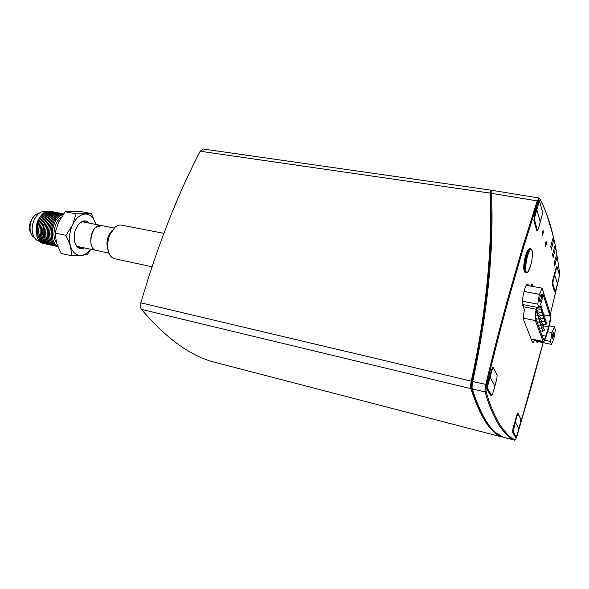 <?xml version="1.0" encoding="UTF-8"?>
<svg xmlns="http://www.w3.org/2000/svg" width="589" height="589" viewBox="0 0 589 589"><rect width="100%" height="100%" fill="white"/><g stroke="black" fill="none" stroke-linecap="round" stroke-linejoin="round"><path stroke-width="0.88" d="M36.371 233.715C35.384 227.855 36.496 222.421 39.706 217.415M51.096 245.068L50.499 244.965C36.93 242.992 43.858 209.102 57.111 212.607L57.707 212.754M50.433 244.95L50.367 244.943C47.186 244.155 44.911 241.667 43.542 237.47C39.758 226.529 48.651 210.295 56.986 212.585L57.045 212.6M56.382 212.496L55.786 212.349C47.451 210.067 38.55 226.279 42.342 237.22C43.711 241.416 45.986 243.905 49.181 244.685L49.778 244.788M51.751 245.238L51.692 245.223C38.138 243.257 45.073 209.338 58.311 212.843L58.37 212.857M55.727 212.342L55.66 212.327C47.319 210.037 38.425 226.257 42.217 237.19C43.586 241.387 45.861 243.875 49.049 244.656L49.115 244.671M52.421 245.355L51.817 245.252C38.263 243.279 45.198 209.36 58.436 212.865L59.033 213.012M55.057 212.239L54.468 212.099C46.119 209.809 37.217 226.007 41.016 236.94C42.386 241.129 44.668 243.618 47.864 244.406L48.46 244.501M53.076 245.525L53.01 245.51C39.478 243.544 46.413 209.596 59.636 213.1L59.703 213.115M54.402 212.084L54.343 212.069C45.986 209.78 37.092 225.985 40.891 236.911C42.261 241.107 44.543 243.588 47.738 244.376L47.797 244.391M53.746 245.635L53.135 245.532C39.603 243.574 46.546 209.618 59.761 213.122L60.358 213.27M53.739 211.981L53.15 211.841C44.786 209.551 35.892 225.734 39.691 236.66C41.068 240.849 43.35 243.338 46.546 244.118L47.149 244.221M54.402 245.804L54.335 245.79C40.81 243.831 47.761 209.853 60.969 213.358L61.028 213.373M53.084 211.826L53.025 211.812C44.661 209.522 35.76 225.712 39.566 236.631C40.943 240.82 43.225 243.309 46.421 244.096L46.487 244.104M55.071 245.922L54.46 245.819C40.943 243.861 47.886 209.883 61.094 213.38L61.69 213.527M52.421 211.723L51.832 211.584C43.461 209.294 34.56 225.462 38.373 236.38C39.75 240.57 42.04 243.051 45.235 243.839L45.839 243.942M55.727 246.092L55.66 246.077C42.158 244.118 49.108 210.118 62.301 213.616L62.36 213.63M51.766 211.569L51.707 211.561C43.336 209.264 34.434 225.44 38.248 236.358C39.625 240.54 41.915 243.029 45.11 243.809L45.176 243.824M56.397 246.209L55.786 246.106C42.283 244.148 49.233 210.14 62.427 213.638L63.023 213.785M37.814 226.824L38.322 224.321M57.052 246.379L56.993 246.364C43.534 244.42 50.404 210.487 63.575 213.866C50.433 210.752 43.748 244.472 57.118 246.393L57.722 246.489M51.103 211.466L50.514 211.326C37.188 207.807 30.289 241.564 43.925 243.559L44.528 243.662M50.455 211.318L50.389 211.304C47.289 210.781 44.33 212.033 41.495 215.051C36.599 221.265 35.075 228.274 36.923 236.079L37.092 236.594C38.513 240.481 40.751 242.793 43.8 243.529L43.866 243.544M63.443 214.043C51.147 213.667 45.935 243.713 57.788 246.496C45.721 243.92 51.029 213.38 63.465 214.013M57.663 246.173C55.469 244.891 53.886 242.646 52.892 239.451C49.815 230.144 55.66 216.001 63.111 214.514M87.069 222.708L84.963 221.781C82.887 221.42 80.855 222.193 78.852 224.107L77.903 225.16M74.545 241.586L75.009 242.926C76.099 245.466 77.667 246.982 79.714 247.461L82.011 247.432M84.374 247.932C80.406 249.64 77.358 248.227 75.215 243.699C72.984 236.218 74.361 229.482 79.353 223.481C83.093 220.153 86.458 220.05 89.432 223.179M91.472 213.542L80.664 211.48L65.121 211.79L76.069 213.903L91.472 213.542L95.632 223.982C93.747 217.51 90.316 214.182 85.339 214.006C80.266 214.381 76.003 218.004 72.55 224.873C69.406 232.051 68.707 239.082 70.452 245.959C72.557 252.475 76.121 255.648 81.135 255.479C84.617 255.103 87.79 253.034 90.662 249.265M76.069 213.903L72.55 224.873L66.005 235.335L70.452 245.959L71.88 255.795L81.135 255.479L87.282 254.529L90.883 249.316M57.648 246.136C48.077 241.519 52.34 216.627 63.082 214.551M61.322 217.201C54.262 221.582 51.486 236.771 56.588 243.007L61.028 253.425L71.88 255.795M65.121 211.79L58.628 222.09L55.035 233.067L66.005 235.335M55.035 233.067L56.588 243.007M101.72 225.631L95.911 227.266C88.976 232.773 89.153 249.567 96.081 250.413L96.633 250.502M114.119 228.068L101.168 225.521C91.641 222.951 86.311 249.007 96.088 250.384L77.623 246.504M39.964 241.387L39.345 241.254C36.371 240.526 34.25 238.236 32.969 234.385C29.428 224.357 37.637 209.529 45.397 211.65L46.016 211.768M34.42 237.566C28.132 234.591 28.765 219.734 35.436 214.867L39.419 213.108M112.101 230.52C107.124 236.292 105.792 242.815 108.104 250.075M163.867 233.34L121.548 225.123C119.258 224.718 116.968 225.528 114.664 227.553L109.782 234.886C107.176 241.888 107.014 248.197 109.296 253.807C110.614 256.583 112.411 258.225 114.678 258.748L152.028 266.765M552.121 338.785C552.092 335.936 552.592 333.772 553.631 332.292C553.94 334.67 553.483 336.901 552.261 338.969L552.121 338.785M554.396 326.821L555.346 329.84L553.918 338.572L551.51 344.403L550.524 341.487L551.967 332.638L554.396 326.821L549.301 325.791M536.373 341.208L551.51 344.403M544.7 340.265L550.524 341.487M547.542 331.725L551.967 332.638M542.727 290.127L550.457 314.268C550.965 317.316 550.391 321.822 548.734 327.808L545.9 337.063C544.891 340.28 544.015 341.885 543.279 341.892L535.342 320.549C534.783 318.347 535.07 314.578 536.226 309.254L536.682 307.274M542.94 293.933L549.986 316.035C550.391 318.465 549.935 322.08 548.609 326.873L545.775 336.142C544.958 338.712 544.258 339.993 543.676 340L535.85 318.664C535.401 316.897 535.637 313.885 536.557 309.637L537.087 307.348M528.701 285.702L527.759 284.082C525.359 283 520.978 301.693 522.767 305.433L524.431 309.807C523.422 314.798 523.216 318.288 523.805 320.291L532.434 342.283L532.876 342.783L534.819 340.111M526.986 285.378L526.743 284.708M523.805 304.763L523.312 306.876M536.594 341.804L536.903 341.325M536.049 340.376L537.234 342.805L538.471 341.649M533.303 286.548L532.206 284.288L530.571 286.048M542.366 232.037L542.197 235.607C543.176 234.039 543.485 232.361 543.124 230.579L542.366 232.037M545.458 243.095L545.281 246.555C546.217 245.024 546.526 243.39 546.194 241.652L545.458 243.095M553.351 236.653L550.722 246.6L551.4 249.427L553.815 239.318M515.986 437.178L515.589 437.296L512.644 432.363L513.012 428.498L517.547 413.007M517.709 413.434L516.597 415.422L514.882 422.033L515.316 422.225L517.039 415.613L517.996 413.89L520.853 419.184L517.812 413.073M491.528 395.624L490.887 395.837L486.948 389.226L487.309 384.654L491.528 369.553L492.912 366.999L497.145 374.928L496.873 378.558L494.907 385.972L490.07 377.409L492.124 369.855L493.317 368.007L497.138 375.097M537.352 230.454L536.719 230.461L533.914 220.794L534.363 216.082L538.162 202.454L539.207 200.503L539.664 201.328M554.912 291.437L554.455 291.496L552.327 284.185L552.754 280.217L555.987 268.135L557.054 266.53L556.649 266.456M553.388 237.021C547.895 216.789 543.404 204.155 539.907 199.104L539.73 198.508M553.402 236.896C550.074 222.532 545.576 209.853 539.922 198.868L539.016 198.014L537.227 200.893L491.506 193.332L490.549 194.098C493.148 248.374 486.919 310.786 471.863 381.341L471.494 387.746C475.809 401.234 480.381 411.807 485.218 419.471M539.016 198.014L492.021 190.313L491.506 193.332C494.009 249.007 487.751 311.706 472.731 381.436C472.032 384.823 471.885 387.341 472.275 388.983C479.52 411.291 487.39 425.869 495.894 432.701L503.396 437.355M491.822 190.49L490.77 191.506L490.549 194.098M539.907 199.104C539.414 198.383 538.773 199.156 537.985 201.416L537.227 200.893L522.914 246.217L507.055 301.354C501.74 320.99 496.682 339.338 485.8 384.381L471.863 381.341M537.985 201.416L523.709 246.681L507.887 301.745C502.586 321.351 497.536 339.676 486.676 384.646L485.8 384.381C485.034 387.783 484.835 390.301 485.203 391.935L472.275 388.983L471.494 387.746M486.676 384.646C485.991 387.709 485.807 389.977 486.139 391.449L485.203 391.935C487.869 402.434 492.389 413.434 498.758 424.941C505.568 434.476 510.766 439.49 514.352 439.998L503.323 437.332L514.469 440.02M486.139 391.449C488.782 401.941 493.273 412.941 499.605 424.455C506.378 433.997 511.546 439.026 515.117 439.541L514.388 440.012C515.058 440.624 515.92 439.342 516.973 436.177L516.943 436.235M516.973 436.154L531.911 384.602L543.161 342.643L516.973 436.154C516.244 438.466 515.625 439.593 515.117 439.541M558.976 277.993L550.384 314.055L558.865 278.487M555.184 245.031L552.563 254.662L553.167 257.592L555.582 247.792M556.804 253.69L554.19 263.018L554.713 266.051L557.128 256.539M524.114 270.484C522.664 267.126 525.579 252.232 528.105 250.067M490.541 193.995L490.549 195.415C493.008 249.28 486.786 311.228 471.87 381.267L471.627 382.555M554.639 265.624L557.15 256.657M553.078 257.179L555.604 247.895M551.311 249.029L553.837 239.406M542.108 288.183L543.272 291.857L541.718 301.546L538.987 307.723L537.779 304.174L539.355 294.331L542.108 288.183L526.352 285.26M539.612 301.413C539.531 298.225 540.084 295.855 541.276 294.286C542.241 294.286 540.709 302.01 539.811 301.656L539.612 301.413M524.004 291.437L539.355 294.331M522.414 301.2L537.779 304.174M522.531 304.513L538.987 307.723M212.099 361.587L211.966 361.55C188.73 354.688 165.222 337.298 141.426 309.372L470.817 388.644C480.344 417.218 490.762 433.349 502.071 437.031L502.417 436.95M470.817 388.644C470.405 387.01 470.552 384.492 471.252 381.105C486.3 313.009 492.662 245.385 489.996 193.089L490.262 190.041L490.99 191.292M490.262 190.041L203.095 148.995L200.164 151.24C177.223 195.504 157.447 246.033 140.845 302.82C140.13 305.632 140.322 307.819 141.426 309.372M556.87 266.574L554.477 274.246L557.496 283.802L555.839 289.729L555 291.003L552.872 283.611L553.218 280.541L556.465 268.415L557.268 267.178L559.314 274.82L559.013 277.839L555.832 289.773M552.725 280.32L554.359 274.224M557.481 283.846L558.998 277.883M515.316 422.225L518.931 428.623L517.135 435.094L516.148 436.839L513.188 431.847L515.316 422.225M512.967 428.645L514.749 421.996M518.924 428.652L520.58 422.151M540.29 222.038L536.874 209.618L538.721 202.815L539.701 201.593L542.403 211.687L542.086 215.243L540.312 221.979L538.375 228.635L537.359 229.909L534.54 220.139L534.908 216.487L536.874 209.618L536.395 209.367L534.422 216.237L534.002 220.448L536.638 230.181M536.24 209.345L538.14 202.542M489.407 377.137L490.07 377.409L487.898 385.007L487.383 384.772L487.037 388.858L490.659 395.455M494.9 386.016L492.779 393.349L491.557 395.234L487.596 388.541L487.898 385.007M530.35 266.302C529.423 269.387 528.495 271.389 527.575 272.309C525.138 274.96 525.057 264.675 527.516 256.178C529.283 250.31 530.741 248.153 531.874 249.692C532.397 250.862 532.522 253.056 532.257 256.267M527.575 272.309L527.575 272.309C531.602 265.234 533.03 257.688 531.874 249.692L530.682 248.536C529.489 248.595 528.186 251.039 526.78 255.869C524.549 265.337 524.298 271.043 526.036 272.987L527.575 272.309M526.036 272.987L524.46 271.904C522.73 267.921 526.463 249.92 529.297 248.565L530.682 248.536M523.341 306.736L536.226 309.254M523.481 318.163L535.342 320.549M549.986 316.035L543.816 314.813M548.609 326.873L543.102 325.754M545.775 336.142L541.806 335.318M540.533 306.008L539.877 309.284C542.278 308.621 542.498 307.524 540.533 306.008L539.951 305.897M541.6 309.225L540.952 312.472C543.338 311.817 543.551 310.734 541.6 309.225L541.048 309.115M542.66 312.369L542.013 315.594C544.376 314.938 544.597 313.871 542.66 312.369L542.174 312.273M543.699 315.476L543.051 318.671C545.407 318.031 545.62 316.963 543.699 315.476L543.242 315.38M544.722 318.516L544.081 321.69C546.415 321.057 546.629 319.996 544.722 318.516L544.317 318.435M545.731 321.52L545.097 324.664C547.409 324.038 547.623 322.993 545.731 321.52L545.37 321.447M536.623 309.483L536.623 309.483C538.618 311.021 538.39 312.133 535.953 312.803L535.953 312.803M537.742 312.707L537.08 315.998C539.495 315.336 539.723 314.239 537.742 312.707L537.205 312.597M538.847 315.873L538.184 319.15C540.584 318.494 540.805 317.405 538.847 315.873L538.353 315.778M539.936 318.995L539.274 322.242C541.659 321.594 541.873 320.512 539.936 318.995L539.48 318.907M540.996 322.065L540.349 325.283C542.712 324.649 542.925 323.575 540.996 322.065L540.592 321.984M542.049 325.091L541.401 328.279C543.743 327.653 543.964 326.586 542.049 325.091L541.681 325.018M543.087 328.066L542.44 331.232C544.766 330.613 544.98 329.553 543.087 328.066L542.749 327.999M531.109 338.911L542.852 341.384M528.421 284.885L526.838 284.597M532.78 285.01L531.396 284.73M493.096 367.168L492.676 367.072M559.344 275.88L559.491 272.449M556.819 254.006L555.795 248.344M559.498 272.714L557.334 257.076M555.213 245.37L554.05 239.892M556.73 254.33L557.165 256.966M555.125 245.672L555.626 248.227M553.307 237.308L553.874 239.775M211.966 361.55L502.071 437.031L212.033 361.565M140.845 302.82L471.252 381.105M200.164 151.24L489.996 193.089M552.276 283.854L554.374 291.231M555 291.003L554.72 291.459M555.972 268.194L556.465 268.415M553.218 280.541L552.799 280.335L552.401 283.883L552.872 283.611M555.839 289.729L555.847 289.744C555.324 291.216 554.941 291.791 554.683 291.452L554.426 291.408M512.555 432.076L515.434 437.038M516.148 436.839L515.758 437.178C516.008 437.664 516.465 436.972 517.135 435.102L517.127 435.116M520.853 419.184L520.588 422.122L517.135 435.102M516.516 415.4L517.039 415.613M513.49 428.858L513.048 428.667L512.702 432.112L513.188 431.847M517.9 413.544L520.86 419.044L520.588 422.129M517.326 413.272L517.996 413.89M534.908 216.487L534.319 216.222M533.84 220.426L534.54 220.139M539.2 200.842L538.243 202.557L538.721 202.815M537.359 229.909L537.094 230.498M539.701 201.593L542.403 211.687M542.322 211.363L542.086 215.243M542.064 215.316L538.353 228.709M491.513 369.597L487.28 384.75M486.816 388.799L487.596 388.541M492.868 367.359L491.609 369.62L492.124 369.855M491.557 395.234L491.197 395.668M493.317 368.007L493.207 367.61M492.485 367.271L493.324 367.845L497.145 374.928L496.88 378.572L492.779 393.349M75.009 242.926L75.215 243.699M78.852 224.107L79.353 223.481M101.175 225.491L82.666 221.847M35.576 214.757L34.493 215.53C29.73 221.538 28.272 226.92 30.12 231.683L31.534 234.54M96.088 250.384L109.002 253.123M539.752 305.986L540.724 303.791M536.778 308.68L539.877 309.284M537.882 311.868L540.952 312.472M539.031 314.997L542.013 315.594M540.142 318.089L543.051 318.671M541.247 321.123L544.081 321.69M542.322 324.105L545.097 324.664M535.644 315.719L537.08 315.998M535.857 318.678L538.184 319.15M536.962 321.778L539.274 322.242M538.051 324.819L540.349 325.283M539.126 327.815L541.401 328.279M540.179 330.768L542.44 331.232M531.293 339.367L543.279 341.892M558.88 278.464L559.329 274.746L557.282 267.104L556.598 266.522M559.329 276.042L559.513 272.626L557.349 256.973M555.817 248.234L556.841 253.896M554.065 239.767L555.236 245.252M557.187 256.863L556.752 254.249M555.648 248.116L555.155 245.584M553.896 239.649L553.336 237.212M538.383 228.65C537.786 230.255 537.345 230.873 537.05 230.498L536.719 230.446M492.787 393.364C491.97 395.44 491.425 396.206 491.152 395.661L490.718 395.558"/></g></svg>
